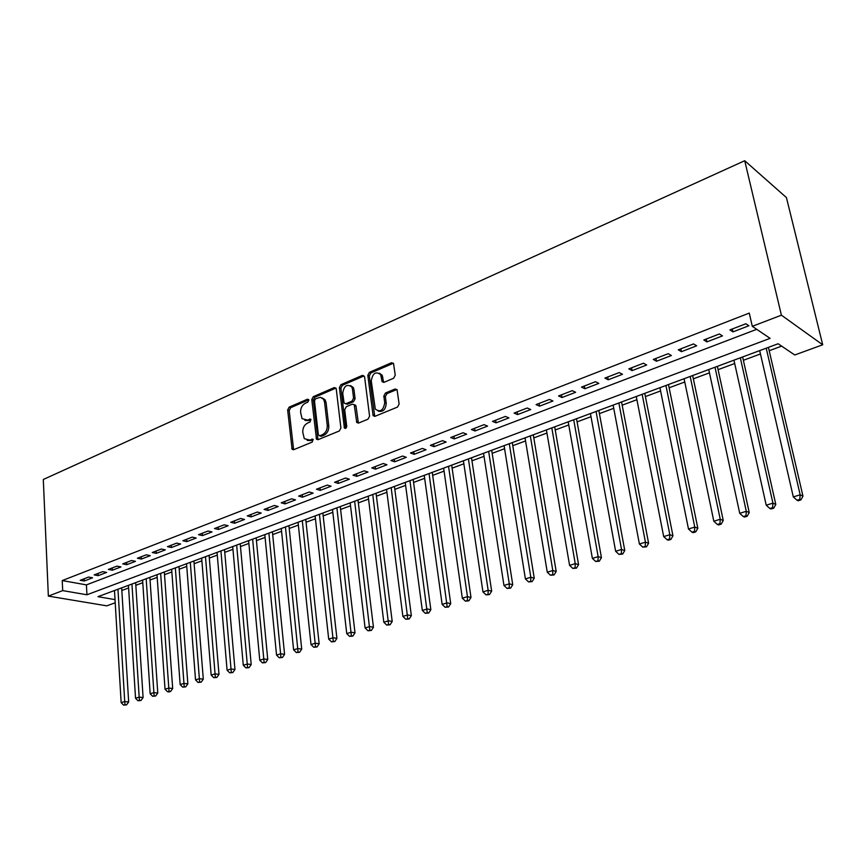 <?xml version="1.0" encoding="UTF-8"?>
<svg xmlns="http://www.w3.org/2000/svg" width="866" height="866" viewBox="0 0 866 866"><rect width="100%" height="100%" fill="white"/><g stroke="black" fill="none" stroke-linecap="round" stroke-linejoin="round"><path stroke-width="1.3" d="M308.859 400.146L307.473 399.194L289.136 407.15L287.653 409.997L292.102 449.302L293.671 449.703L312.258 442.071L313.07 439.354L309.498 440.036L304.291 438.651L302.775 432.242C302.656 427.945 304.258 424.881 307.603 423.03L310.017 422.023L310.84 419.339L307.278 420.032L302.05 418.635L300.599 412.389C300.48 408.124 302.082 405.072 305.406 403.199L307.798 402.17L308.859 400.146M393.619 378.247L395.232 375.216L393.532 363.428L391.529 362.724L369.381 372.337L367.812 375.314L373.127 415.669L375.021 416.297L397.494 407.074L399.118 404.043L397.061 389.711L395.058 388.996L385.446 393.034L383.833 396.043L384.72 402.755C383.389 410.506 380.25 412.606 375.303 409.077L371.265 380.888C372.661 373.116 375.801 371.049 380.694 374.675L382.079 381.657L384.028 382.328L393.619 378.247M752.294 326.33L781.403 315.181L744.717 160.719L43.3 479.493L48.355 596.111L62.698 590.612L86.936 594.78L770.101 338.346L752.294 326.33L749.263 313.091L62.233 580.566L62.698 590.612M336.246 388.975L335.965 388.13L334.189 387.6L313.286 396.671L311.771 399.562L316.48 439.192L318.147 439.657L339.342 430.954L340.901 428.01L336.246 388.975M340.933 384.677L362.453 375.346L364.575 376.71L369.576 416.2L367.985 419.187L358.6 423.041L356.76 422.467L354.216 404.736L352.386 404.162L346.27 406.739L344.711 409.683L346.725 426.31C346.411 428.248 345.631 428.8 344.376 427.988L339.385 387.611L340.933 384.677L342.449 385.262L363.958 375.952L362.453 375.346M88.559 577.07L80.224 580.285L84.24 581.01L92.575 577.806L88.559 577.07M102.643 571.647L94.167 574.905L98.172 575.663L106.648 572.404L102.643 571.647M116.953 566.126L108.337 569.449L112.342 570.218L120.948 566.916L116.953 566.126M131.502 560.518L122.745 563.896L126.739 564.686L135.497 561.33L131.502 560.518M146.3 554.814L137.391 558.245L141.385 559.068L150.283 555.647L146.3 554.814M161.357 549.022L152.297 552.508L156.27 553.352L165.319 549.867L161.357 549.022M176.664 543.123L167.441 546.673L171.414 547.529L180.626 544L176.664 543.123M192.241 537.115L182.856 540.73L186.818 541.618L196.181 538.024L192.241 537.115M208.078 531.01L198.541 534.69L202.482 535.599L212.018 531.94L208.078 531.01M224.207 524.796L214.497 528.531L218.427 529.483L228.126 525.749L224.207 524.796M240.618 518.474L230.735 522.274L234.654 523.248L244.526 519.459L240.618 518.474M257.332 512.033L247.265 515.909L251.162 516.905L261.218 513.051L257.332 512.033M274.338 505.473L264.098 509.425L267.973 510.453L278.202 506.523L274.338 505.473M291.658 498.805L281.233 502.821L285.087 503.882L295.512 499.877L291.658 498.805M309.303 492.007L298.673 496.099L302.515 497.181L313.124 493.111L309.303 492.007M327.272 485.079L316.447 489.247L320.268 490.373L331.072 486.216L327.272 485.079M345.577 478.021L334.547 482.275L338.346 483.423L349.355 479.201L345.577 478.021M364.229 470.833L352.992 475.163L356.77 476.354L367.985 472.046L364.229 470.833M383.237 463.505L371.785 467.921L375.53 469.145L386.972 464.75L383.237 463.505M402.614 456.046L390.945 460.539L394.669 461.795L406.316 457.324L402.614 456.046M422.37 448.426L410.473 453.015L414.165 454.304L426.04 449.746L422.37 448.426M442.515 440.664L430.38 445.34L434.039 446.672L446.152 442.017L442.515 440.664M463.061 432.751L450.688 437.514L454.314 438.889L466.666 434.147L463.061 432.751M484.029 424.665L471.396 429.536L474.99 430.954L487.59 426.104L484.029 424.665M505.408 416.427L492.527 421.396L496.077 422.846L508.937 417.91L505.408 416.427M527.232 408.016L514.09 413.082L517.597 414.587L530.728 409.542L527.232 408.016M549.509 399.432L536.086 404.606L539.561 406.154L552.963 401.001L549.509 399.432M572.253 390.663L558.559 395.946L561.98 397.537L575.652 392.287L572.253 390.663M595.483 381.711L581.487 387.113L584.875 388.747L598.839 383.389L595.483 381.711M619.212 372.575L604.912 378.085L608.246 379.773L622.502 374.296L619.212 372.575M643.438 363.233L628.835 368.862L632.115 370.605L646.685 365.008L643.438 363.233M668.206 353.685L653.289 359.444L656.504 361.241L671.399 355.525L668.206 353.685M693.525 343.932L678.273 349.81L681.434 351.672L696.654 345.826L693.525 343.932M719.408 333.962L703.809 339.97L706.905 341.886L722.461 335.911L719.408 333.962M62.233 580.566L86.416 584.886L756.722 329.318M732.95 331.884L748.863 325.768L745.875 323.765L729.919 329.903L732.95 331.884L732.3 328.993M121.835 590.471L128.601 587.96M135.832 585.286L142.782 582.71M150.045 580.014L157.19 577.373M164.508 574.667L171.847 571.95M179.197 569.222L186.742 566.429M194.136 563.69L201.886 560.822M209.312 558.072L217.279 555.117M224.759 552.346L232.943 549.315M240.467 546.533L248.878 543.415M256.433 540.622L265.083 537.418M272.693 534.603L281.569 531.313M289.222 528.476L298.359 525.099M306.044 522.252L315.44 518.766M323.17 515.909L332.825 512.336M340.598 509.446L350.524 505.776M358.351 502.875L368.548 499.097M376.418 496.186L386.907 492.299M394.82 489.366L405.602 485.382M413.569 482.427L424.654 478.324M432.664 475.358L444.074 471.136M452.128 468.149L463.851 463.808M471.959 460.809L484.029 456.339M492.169 453.319L504.586 448.718M512.78 445.687L525.554 440.956M533.802 437.904L546.933 433.043M555.225 429.969L568.756 424.957M577.092 421.872L591.013 416.719M599.402 413.612L613.723 408.308M622.167 405.18L636.911 399.713M645.397 396.574L660.585 390.956M669.126 387.784L684.757 382.003M693.352 378.821L709.46 372.856M718.087 369.652L734.682 363.514M743.374 360.299L760.456 353.967M769.203 350.73L781.63 346.129M115.026 599.608L97.966 596.674L778.123 343.759L794.75 354.973L822.7 344.787L786.436 197.589L744.717 160.719M115.221 602.768L106.799 605.843L48.355 596.111M822.7 344.787L781.403 315.181M86.416 584.886L86.936 594.78M84.24 581.01L84.121 578.78M98.172 575.663L98.053 573.411M112.342 570.218L112.201 567.955M126.739 564.686L126.598 562.413M141.385 559.068L141.223 556.773M156.27 553.352L156.107 551.036M171.414 547.529L171.241 545.212M186.818 541.618L186.634 539.28M202.482 535.599L202.287 533.24M218.427 529.483L218.221 527.102M234.654 523.248L234.437 520.856M251.162 516.905L250.934 514.491M267.973 510.453L267.735 508.017M285.087 503.882L284.838 501.425M302.515 497.181L302.256 494.713M320.268 490.373L319.987 487.883M338.346 483.423L338.054 480.922M356.77 476.354L356.456 473.832M375.53 469.145L375.216 466.601M394.669 461.795L394.322 459.24M414.165 454.304L413.807 451.727M434.039 446.672L433.671 444.074M454.314 438.889L453.925 436.269M474.99 430.954L474.59 428.302M496.077 422.846L495.655 420.183M517.597 414.587L517.164 411.902M539.561 406.154L539.107 403.448M561.98 397.537L561.504 394.809M584.875 388.747L584.366 385.998M608.246 379.773L607.716 377.002M632.115 370.605L631.574 367.812M656.504 361.241L655.93 358.416M681.434 351.672L680.838 348.825M706.905 341.886L706.288 339.017M304.897 420.4L308.816 420.573L307.278 420.032M311.002 419.653L308.816 420.573M307.192 440.393L311.035 440.556L309.498 440.036M313.232 439.657L311.035 440.556M308.794 399.843L290.673 407.691L289.19 410.538L293.606 449.735M335.943 388.098L314.813 397.234L313.308 400.124L318.017 439.701M315.549 398.815L314.488 400.839L318.342 434.808L319.76 435.815L322.336 434.743C325.757 432.892 327.391 429.785 327.261 425.423L324.555 402.116L323.592 399.291L320.333 397.299L315.549 398.815M319.662 435.847L321.297 436.334L319.76 435.815M322.206 397.905L325.118 399.854L326.081 402.679L328.788 425.964C328.928 430.315 327.294 433.422 323.873 435.273L321.297 436.334M354.162 404.649L356.013 406.143L358.362 423.128M342.449 385.262L340.912 388.195L345.783 428.291M352.462 389.072L351.758 386.929C347.006 383.66 343.986 385.771 342.73 393.251L344.105 403.145L345.902 403.697L352.018 401.11L353.577 398.154L352.462 389.072L353.978 389.668L353.274 387.513L350.6 385.641M345.664 403.772L347.418 404.26L345.902 403.697M353.978 389.668L355.092 398.728L353.534 401.683L347.418 404.26M379.416 373.181L382.198 375.292L383.681 382.436M378.161 411.112C382.978 412.281 385.662 409.694 386.225 403.34L384.72 402.755M396.931 389.483L386.94 393.629L385.338 396.628L386.225 403.34M393.424 363.233L370.886 372.943L369.317 375.92L374.74 416.394M114.485 590.536L121.153 702.64L124.726 701.547L128.666 701.947L121.673 587.862M124.996 704.686L123.567 705.13L126.577 704.848L124.996 704.686L124.726 701.547L117.96 589.248M123.567 705.13L121.153 702.64M128.666 701.947L126.577 704.848M128.439 585.351L135.54 698.245L139.177 697.13L143.096 697.541L135.659 582.666M139.437 700.302L137.975 700.746L141.006 700.464L139.437 700.302L139.177 697.13L131.957 584.041M137.975 700.746L135.54 698.245M143.096 697.541L141.006 700.464M142.609 580.079L150.164 693.763L153.856 692.638L157.774 693.06L149.872 577.373M154.105 695.831L152.632 696.286L155.674 696.004L154.105 695.831L146.181 578.748M152.632 696.286L150.164 693.763M157.774 693.06L155.674 696.004M157.006 574.721L165.027 689.217L168.783 688.069L172.691 688.502L164.313 572.004M169.032 691.295L167.528 691.75L169.087 691.923L170.591 691.469L169.032 691.295L160.643 573.368M167.528 691.75L165.027 689.217M172.691 688.502L170.591 691.469M171.652 569.276L180.15 684.584L183.971 683.415L187.857 683.88L178.991 566.548M184.198 686.684L182.672 687.149L185.757 686.857L184.198 686.684L175.343 567.901M182.672 687.149L180.15 684.584M187.857 683.88L185.757 686.857M186.536 563.744L195.532 679.875L199.418 678.684L203.294 679.16L193.919 560.995M199.635 681.986L198.076 682.462L201.183 682.17L199.635 681.986L190.293 562.348M198.076 682.462L195.532 679.875M203.294 679.16L201.183 682.17M201.659 558.115L211.174 675.09L215.125 673.878L218.99 674.376L209.096 555.355M215.331 677.212L213.75 677.688L216.879 677.407L215.331 677.212L205.491 556.697M213.75 677.688L211.174 675.09M218.99 674.376L216.879 677.407M217.052 552.4L227.087 670.219L231.114 668.985L234.957 669.505L224.521 549.618M231.309 672.352L229.696 672.839L232.846 672.546L231.309 672.352L220.938 550.949M229.696 672.839L227.087 670.219M234.957 669.505L232.846 672.546M232.705 546.576L243.281 665.261L247.373 664.005L251.205 664.547L240.218 543.783M247.557 667.405L245.922 667.903L249.094 667.61L247.557 667.405L236.656 545.104M245.922 667.903L243.281 665.261M251.205 664.547L249.094 667.61M248.618 540.655L259.768 660.217L263.924 658.939L267.746 659.491L256.174 537.851M264.098 662.371L262.43 662.88L265.624 662.587L264.098 662.371L252.645 539.161M262.43 662.88L259.768 660.217M267.746 659.491L265.624 662.587M264.812 534.636L276.535 655.086L280.779 653.787L284.578 654.36L272.411 531.811M280.93 657.251L279.231 657.77L282.457 657.478L280.93 657.251L268.904 533.11M279.231 657.77L276.535 655.086M284.578 654.36L282.457 657.478M281.288 528.509L293.606 649.857L297.926 648.537L301.714 649.132L288.93 525.662M298.066 652.033L296.345 652.563L299.582 652.271L298.066 652.033L285.455 526.961M296.345 652.563L293.606 649.857M301.714 649.132L299.582 652.271M298.056 522.274L311.002 644.531L315.397 643.189L319.153 643.806L305.741 519.416M315.516 646.729L313.763 647.259L317.021 646.967L315.516 646.729L302.299 520.693M313.763 647.259L311.002 644.531M319.153 643.806L317.021 646.967M315.127 515.93L328.701 639.119L333.183 637.744L336.917 638.383L322.856 513.051M333.291 641.316L331.494 641.868L334.785 641.576L333.291 641.316L319.435 514.328M331.494 641.868L328.701 639.119M336.917 638.383L334.785 641.576M332.49 509.468L346.736 633.598L351.293 632.202L355.006 632.862L340.262 506.578M351.39 635.817L349.561 636.369L352.873 636.077L351.39 635.817L336.885 507.833M349.561 636.369L346.736 633.598M355.006 632.862L352.873 636.077M350.178 502.886L365.106 627.969L369.75 626.551L373.441 627.244L357.994 499.985M369.825 630.199L367.963 630.773L371.308 630.47L369.825 630.199L354.649 501.23M367.963 630.773L365.106 627.969M373.441 627.244L371.308 630.47M368.191 496.196L383.822 622.243L388.553 620.792L392.211 621.507L376.05 493.274M388.607 624.483L386.712 625.068L390.079 624.765L388.607 624.483L372.737 494.497M386.712 625.068L383.822 622.243M392.211 621.507L390.079 624.765M386.528 489.377L402.885 616.408L407.713 614.936L411.35 615.672L394.441 486.432M407.756 618.66L405.829 619.255L409.207 618.952L407.756 618.66L391.172 487.645M405.829 619.255L402.885 616.408M411.35 615.672L409.207 618.952M405.212 482.427L422.327 610.454L427.241 608.95L430.846 609.718L413.169 479.472M427.263 612.727L425.303 613.323L428.713 613.031L427.263 612.727L409.943 480.673M425.303 613.323L422.327 610.454M430.846 609.718L428.713 613.031M424.243 475.347L442.136 604.392L447.148 602.855L450.721 603.656L432.242 472.371M447.159 606.676L445.146 607.283L448.588 606.99L447.159 606.676L429.06 473.561M445.146 607.283L442.136 604.392M450.721 603.656L448.588 606.99M443.641 468.138L462.336 598.211L467.456 596.642L470.996 597.464L451.684 465.139M467.434 600.506L465.388 601.123L468.852 600.831L467.434 600.506L467.456 596.642L448.545 466.309M465.388 601.123L462.336 598.211M470.996 597.464L468.852 600.831M463.407 460.788L482.947 591.9L488.153 590.309L491.661 591.164L471.505 457.778M488.121 594.217L486.032 594.845L489.517 594.552L488.121 594.217L488.153 590.309L468.409 458.926M486.032 594.845L482.947 591.9M491.661 591.164L489.517 594.552M483.553 453.297L503.958 585.47L509.273 583.846L512.737 584.723L491.693 450.266M509.219 587.798L507.086 588.447L510.604 588.144L509.219 587.798L509.273 583.846L488.651 451.403M507.086 588.447L503.958 585.47M512.737 584.723L510.604 588.144M504.099 445.654L525.391 578.91L530.815 577.254L534.246 578.163L512.282 442.613M530.739 581.248L528.563 581.909L532.114 581.606L530.739 581.248L530.815 577.254L509.295 443.728M528.563 581.909L525.391 578.91M534.246 578.163L532.114 581.606M525.045 437.871L547.269 572.22L552.8 570.521L556.188 571.473L533.283 434.808M552.703 574.569L550.484 575.24L554.056 574.937L552.703 574.569L552.8 570.521L530.338 435.901M550.484 575.24L547.269 572.22M556.188 571.473L554.056 574.937M546.403 429.926L569.59 565.379L575.24 563.647L578.575 564.632L554.684 426.841M575.111 567.75L572.848 568.432L576.453 568.128L575.111 567.75L575.24 563.647L551.815 427.912M572.848 568.432L569.59 565.379M578.575 564.632L576.453 568.128M568.193 421.818L592.376 558.408L598.146 556.643L601.437 557.661L576.529 418.722M597.995 560.789L595.689 561.482L599.315 561.19L597.995 560.789L598.146 556.643L573.714 419.772M595.689 561.482L592.376 558.408M601.437 557.661L599.315 561.19M590.428 413.547L615.639 551.285L621.539 549.477L624.776 550.538L598.817 410.43M621.355 553.677L618.995 554.392L622.654 554.088L621.355 553.677L621.539 549.477L596.057 411.458M618.995 554.392L615.639 551.285M624.776 550.538L622.654 554.088M613.128 405.115L639.4 544.01L645.43 542.17L648.612 543.263L621.55 401.976M645.213 546.414L642.81 547.15L646.491 546.847L645.213 546.414L645.43 542.17L618.865 402.982M642.81 547.15L639.4 544.01M648.612 543.263L646.491 546.847M636.283 396.498L663.681 536.584L669.829 534.701L672.958 535.837L644.769 393.348M669.591 538.998L667.134 539.745L668.39 540.2L670.847 539.453L669.591 538.998L669.829 534.701L642.15 394.322M667.134 539.745L663.681 536.584M672.958 535.837L670.847 539.453M659.935 387.708L688.481 528.996L694.759 527.069L697.834 528.238L668.465 384.536M694.489 531.421L691.977 532.189L693.211 532.655L695.723 531.886L694.489 531.421L694.759 527.069L665.922 385.478M691.977 532.189L688.481 528.996M697.834 528.238L695.723 531.886M684.075 378.723L713.822 521.235L720.241 519.264L723.251 520.488L692.659 375.541M719.938 523.681L717.373 524.46L718.585 524.948L721.151 524.157L719.938 523.681L720.241 519.264L690.191 376.45M717.373 524.46L713.822 521.235M723.251 520.488L721.151 524.157M708.745 369.555L739.726 513.311L746.286 511.297L749.231 512.553L717.373 366.35M745.962 515.768L743.331 516.569L744.511 517.067L747.142 516.266L745.962 515.768L746.286 511.297L714.991 367.227M743.331 516.569L739.726 513.311M749.231 512.553L747.142 516.266M733.946 360.191L766.215 505.203L772.927 503.146L775.795 504.445L742.617 356.954M772.559 507.671L769.874 508.494L771.021 509.002L773.706 508.19L772.559 507.671L772.927 503.146L740.322 357.81M769.874 508.494L766.215 505.203M775.795 504.445L773.706 508.19M759.688 350.611L793.299 496.911L800.162 494.8L802.966 496.153L768.413 347.363M799.762 499.401L797.012 500.234L798.138 500.765L800.888 499.931L799.762 499.401L800.162 494.8L766.215 348.186M797.012 500.234L793.299 496.911M802.966 496.153L800.888 499.931M308.718 399.648L307.473 399.194M313.135 439.441L311.922 439.04M310.916 419.447L309.682 419.014M293.271 448.761L291.712 448.263M289.19 410.538L287.653 409.997M290.673 407.691L289.136 407.15M317.67 438.726L316.122 438.218M313.308 400.124L311.771 399.562M314.813 397.234L313.286 396.671M335.716 388.185L334.189 387.6M323.873 435.273L322.336 434.743M328.788 425.964L327.261 425.423M326.081 402.679L324.555 402.116M357.994 422.153L356.478 421.601M356.013 406.143L354.497 405.569M345.696 427.901L344.159 427.36M340.912 388.195L339.385 387.611M353.534 401.683L352.018 401.11M355.092 398.728L353.577 398.154M383.357 381.538L381.852 380.932M382.783 377.208L381.289 376.591M385.338 396.628L383.833 396.043M386.94 393.629L385.446 393.034M396.552 389.592L395.058 388.996M374.372 415.42L372.856 414.857M369.317 375.92L367.812 375.314M370.886 372.943L369.381 372.337M393.023 363.352L391.529 362.724M293.52 449.757L292.102 449.302M318.006 439.701L316.48 439.192M325.118 399.854L323.592 399.291M358.286 423.019L356.76 422.467M355.742 405.31L354.216 404.736M345.545 428.399L344.376 427.988M353.274 387.513L351.758 386.929M383.584 382.263L382.079 381.657M382.198 375.292L380.694 374.675M374.642 416.232L373.127 415.669"/></g></svg>
